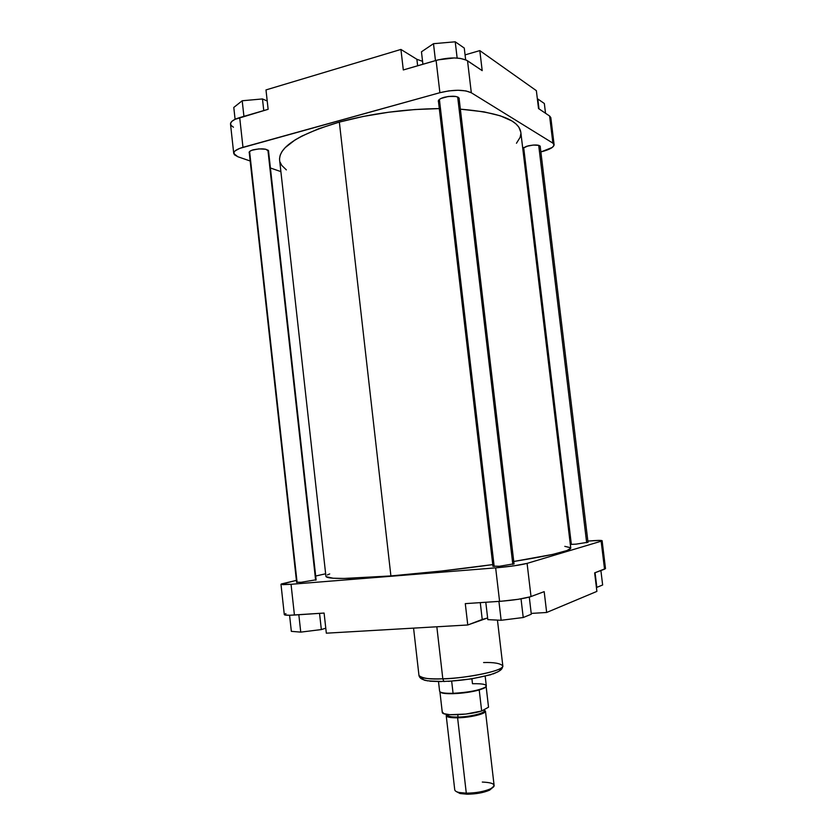 <?xml version="1.0" encoding="UTF-8"?>
<svg xmlns="http://www.w3.org/2000/svg" width="836" height="836" viewBox="0 0 836 836"><rect width="100%" height="100%" fill="white"/><g stroke="black" fill="none" stroke-linecap="round" stroke-linejoin="round"><path stroke-width="1.25" d="M253.329 149.79C261.762 148.202 266.872 148.651 268.659 151.159L265.754 149.236L258.773 148.892L251.855 150.261L249.786 151.358L249.149 152.716C248.95 151.629 250.351 150.658 253.329 149.79M444.261 97.269C452.809 95.523 457.804 95.994 459.246 98.679L458.274 97.279L455.86 96.474L448.263 96.464L440.969 98.47L438.879 99.881L438.336 101.417C438.127 99.892 440.102 98.512 444.261 97.269M528.112 145.872C535.165 144.503 539.23 144.732 540.317 146.551L538.948 145.37L533.326 145.046L526.544 146.31L522.74 148.285L528.112 145.872M550.809 117.562L549.597 116.005L538.53 108.555L536.367 90.664L479.812 50.609L482.194 70.642L466.478 60.171L460.375 58.415L454.261 57.945L438.242 59.837L403.307 69.952L400.925 49.439L265.984 89.922L268.137 109.307L235.02 119.329L231.885 121.345L230.548 123.446L231.091 125.452L233.443 127.197M550.297 119.381L550.819 118.148M280.886 171.61L270.415 167.994L280.886 171.61M233.735 153.448L230.517 124.125C230.454 121.669 233.516 119.496 239.702 117.594L242.973 147.324L439.893 92.702L436.099 60.411L403.307 69.952L400.925 49.439L416.882 59.293L422.577 61.341L416.882 59.293L400.925 49.439L265.984 89.922L268.137 109.307L239.702 117.594L242.973 147.324C236.776 149.142 233.693 151.18 233.735 153.448L237.779 156.719L250.163 160.993L237.779 156.719L234.289 154.67L234.007 152.173L235.125 150.867L239.692 148.39L439.893 92.702L448.89 90.873L458.076 90.257L465.965 90.925L471.316 92.765L552.889 143.134L554.09 145.109L552.272 147.449L541.258 151.818C549.586 149.654 553.86 147.282 554.101 144.691L550.83 117.698L549.597 116.005L538.53 108.555L536.367 90.664L479.812 50.609L465.067 54.883L479.812 50.609L482.194 70.642L467.533 60.777L471.316 92.765L552.889 143.134L549.597 116.005L552.889 143.134L554.101 144.691M471.316 92.765L467.533 60.777C460.27 57.161 449.789 57.036 436.099 60.411L439.893 92.702C453.614 89.462 464.095 89.483 471.316 92.765M416.882 59.293L417.645 65.783L416.882 59.293M262.473 98.941L267.217 100.999L262.473 98.941L263.768 110.582L262.473 98.941L242.2 100.759L243.924 116.361L242.2 100.759L262.473 98.941M233.787 107.447L242.2 100.759L233.787 107.447L235.094 119.297L233.787 107.447M537.809 98.982L544.34 103.507L545.521 113.257L544.34 103.507L537.809 98.982L539.001 108.879L537.809 98.982M421.459 51.811L433.487 43.691L455.223 41.8L464.262 48.06L465.652 59.795L464.262 48.06L455.223 41.8L457.146 58.06L455.223 41.8L433.487 43.691L435.462 60.6L433.487 43.691L421.459 51.811L422.911 64.247L421.459 51.811M279.537 158.746L280.196 155.162L282.056 151.462L285.16 147.669L295.035 139.957L301.775 136.132L318.6 128.765L339.343 122.098L390.903 575.941L339.343 122.098C298.88 134.22 278.963 146.864 279.6 160.042L325.935 576.401C327.085 579.275 348.748 579.118 390.903 575.941L441.69 571.009L492.77 564.593C457.867 569.452 423.904 573.235 390.903 575.941L344.118 578.449L333.188 578.23L326.05 576.683M339.343 122.098L363.096 116.476L388.73 112.212L414.928 109.537L439.297 108.596C404.457 109.046 371.132 113.539 339.343 122.098M570.758 548.071C570.497 550.924 551.488 555.397 513.753 561.478L552.617 554.425L567.163 550.485L570.758 548.071L520.797 132.13C518.728 119.956 498.58 112.296 460.364 109.161L483.971 111.846L500.231 115.786L511.935 120.959L515.979 123.916L518.811 127.072L520.797 132.172M520.859 133.823L520.117 137.344L516.47 143.249M286.351 169.875L281.742 165.392L280.07 162.163M329.697 573.935L327.346 574.969M570.57 547.716L564.812 546.357M316.102 579.776L301.065 582.295L316.102 579.776M588.001 542.24L576.035 544.152L588.001 542.24M514.025 563.788L499.374 566.275L514.025 563.788M444.658 681.528L443.864 681.403L442.819 678.811C430.53 679.532 422.588 678.456 418.982 675.582C419.839 678.142 427.781 679.219 442.819 678.811L436.831 626.781L442.819 678.811C469.78 678.027 504.777 670.315 502.823 665.884C503.46 672.113 454.951 679.302 442.819 678.811L443.864 681.403L444.658 681.528M602.119 540.725L605.494 568.543L604.543 569.191L601.147 541.216L527.088 563.38L531.017 596.538L544.184 591.648L546.66 612.475L596.883 591.397L594.647 572.869L604.543 569.191L601.147 541.216L602.119 540.725C601.502 540.213 596.883 540.328 588.262 541.049L599.893 540.401L602.056 540.641L601.147 541.216L527.088 563.38L514.203 565.794L495.654 567.863L499.583 601.345L465.286 603.634L501.819 601.188L518.153 599.308L530.055 596.873L544.184 591.648L546.66 612.475L531.215 613.415L546.66 612.475L596.883 591.397L594.647 572.869L605.494 568.584M605.421 568.428L604.7 568.167M285.902 613.624L284.397 614.397L284.773 614.951L289.507 615.254L324.096 613.06L294.429 615.035L291.043 584.291L282.725 584.657L281.377 583.967L296.393 580.372L280.98 584.301L284.303 614.617C284.595 615.296 287.971 615.442 294.429 615.035L291.043 584.291L495.654 567.863L291.043 584.291L280.98 584.301M422.713 677.891L422.64 678.518M422.932 679.104L423.601 679.637M424.103 679.898L427.792 680.901M429.882 681.194L441.22 681.622M448.263 681.371L471.41 678.905L490.847 674.704M493.188 673.941L498.204 671.684M499.729 670.305L499.938 669.657M315.684 576.025L325.643 573.778L315.684 576.025M492.958 566.15L499.374 566.275L492.958 566.15M570.319 544.414L576.035 544.152L570.319 544.414M296.592 582.19L301.065 582.295L296.592 582.19M326.333 633.186L467.773 624.983L487.628 617.961L482.236 619.466L480.272 602.641L482.236 619.466L467.773 624.983L326.333 633.186L324.096 613.06L326.333 633.186M465.286 603.634L467.773 624.983L465.286 603.634M495.654 567.863L499.583 601.345C513.816 600.227 524.297 598.618 531.017 596.538L527.088 563.38C520.337 565.105 509.855 566.599 495.654 567.863M483.595 662.551C493.867 662.216 500.273 663.335 502.823 665.884L497.451 620.103M325.779 628.202L321.337 629.571L300.751 632.12L291.346 631.358L289.57 615.254L291.346 631.358L300.751 632.12L298.828 614.742L300.751 632.12L321.337 629.571L319.54 613.363L321.337 629.571L325.779 628.202M531.309 614.209L523.231 617.522L501.14 620.281L487.827 619.633L485.789 602.265L487.827 619.633L501.14 620.281L498.925 601.397L501.14 620.281L523.231 617.522L521.027 598.848L523.231 617.522L531.309 614.209L529.282 597.092L531.309 614.209M596.841 587.363L595.065 572.712L596.841 587.363L602.641 584.981L600.896 570.549L602.641 584.981L596.841 587.363M482.299 782.057C494.191 782.632 496.918 784.889 490.481 788.85C483.981 791.608 475.924 793.05 466.289 793.165L467.042 794.2C475.977 794.095 483.459 792.758 489.488 790.187L492.801 787.47L489.645 790.114L481.233 792.768L468.735 794.19L467.042 794.2L466.289 793.165C478.913 793.448 495.1 788.829 494.097 785.338L485.465 711.122C486.353 713.725 470.135 717.664 457.595 717.81L466.289 793.165L457.595 717.81C450.479 717.873 446.685 717.163 446.215 715.658L446.999 714.404L446.236 715.376L446.79 716.442L452.715 717.716L467.125 717.1L481.933 713.808L485.34 711.666L484.138 709.963L485.465 711.122M484.232 710.778C484.535 714.163 463.353 717.445 458.034 717.058L457.762 714.717L458.034 717.058C451.346 717.131 447.772 716.452 447.323 715.041C449.026 716.661 452.589 717.33 458.034 717.058L457.888 717.643L465.192 717.173L477.492 715.02L483.845 712.523L484.765 711.342L484.201 710.443C489.238 713.578 464.022 718.281 457.888 717.643L458.034 717.058C469.832 716.922 485.068 713.223 484.232 710.778L484.107 709.649M471.912 678.832L472.476 683.712C483.605 683.503 487.9 684.642 485.382 687.129C479.101 690.4 468.338 692.459 453.07 693.316L451.67 681.152L453.07 693.316C467.993 692.992 487.336 688.55 486.301 685.802L485.183 676.23M439.914 691.748L442.275 712.314C441.669 716.107 468.348 715.282 481.661 711.008L479.216 689.982C471.494 692.051 462.83 693.295 453.216 693.681L453.216 693.681C462.83 693.295 471.494 692.051 479.216 689.982L485.204 687.558L486.113 686.44L488.475 706.744M474.597 715.71L474.534 715.125M453.216 693.681C445.264 693.859 440.844 693.222 439.945 691.78L441.084 692.657C443.258 693.493 447.302 693.838 453.216 693.681M456.498 791.671L460.019 793.489L467.042 794.2L460.354 793.563L456.498 791.671M446.215 715.668L454.753 789.884C455.286 791.891 459.131 792.988 466.289 793.165L459.079 792.486L460.354 793.563M447.291 714.707L447.114 716.013L448.733 716.88L457.888 717.643M442.328 711.917L443.926 713.693L449.841 714.686L465.882 714.059L481.661 711.008L488.527 707.193L486.134 686.408M486.113 686.44L488.527 707.193L481.661 711.008L479.216 689.982L484.201 688.153L486.113 686.45M438.513 681.633L439.611 691.205C440.144 692.793 444.637 693.493 453.07 693.316C447.093 693.472 443.007 693.138 440.812 692.292L441.084 692.657M571.354 544.435L523.67 147.533L571.354 544.435M538.75 145.715L586.673 542.773M494.191 566.515L439.391 99.421L494.191 566.515M457.668 96.976L512.823 564.436M297.104 582.462L249.598 151.535L297.104 582.462M267.907 150.041L315.621 580.174M502.823 665.884C502.133 668.957 501.976 670.733 491.286 674.38C476.092 678.56 460.291 680.901 443.874 681.413C431.209 681.309 424.489 680.755 423.727 679.783C421.051 678.978 419.473 677.578 418.982 675.582L413.569 628.129M490.481 788.85L489.488 790.187M447.323 715.041L447.26 714.435M588.022 542.407L540.16 146.06M492.979 566.4L438.367 100.675M514.056 564.028L459.048 97.969M296.623 582.399L249.191 152.1M316.123 579.985L268.481 150.564"/></g></svg>
